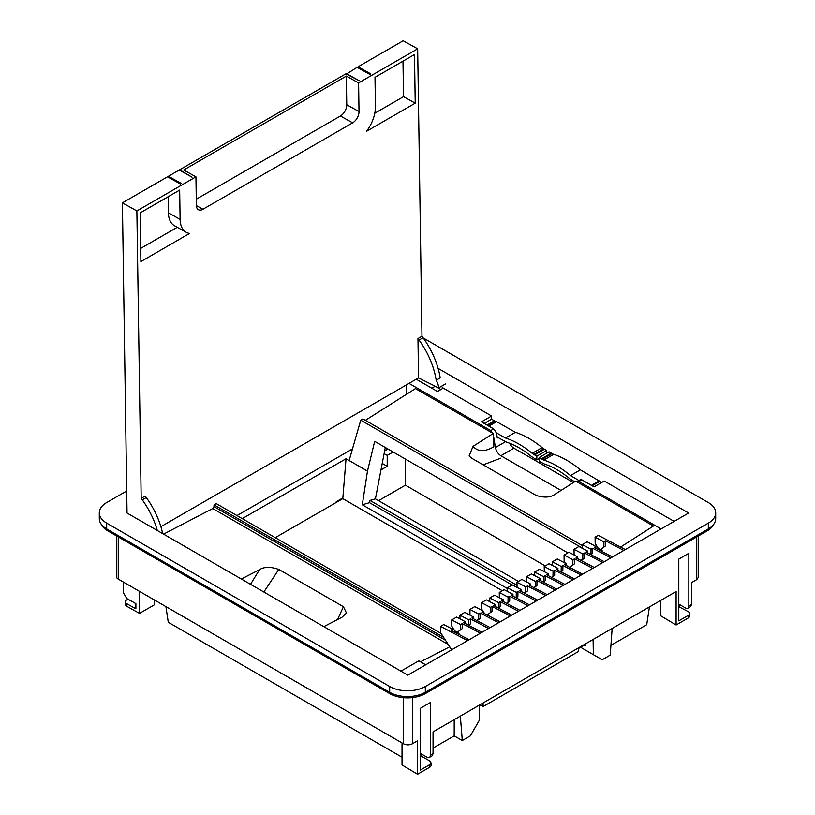 <?xml version="1.0" encoding="UTF-8"?>
<svg xmlns="http://www.w3.org/2000/svg" width="815" height="815" viewBox="0 0 815 815"><rect width="100%" height="100%" fill="white"/><g stroke="black" fill="none" stroke-linecap="round" stroke-linejoin="round"><path stroke-width="1.22" d="M116.402 535.842L116.402 576.531A6.306 3.637 180 0 0 118.246 579.098L403.486 743.779C406.461 745.195 409.436 745.195 412.4 743.779L417.575 740.794L417.575 774.25L429.648 767.272L429.648 764.704L420.306 770.104L420.306 708.337L430.34 702.54L430.34 755.281A4.727 2.73 60 0 1 429.362 757.441L432.062 755.882L433.05 753.712L433.05 731.86L676.104 591.537L676.104 624.993L660.558 615.702L660.558 600.512M420.581 753.508L420.306 755.953M429.648 764.704L431.033 762.779L429.597 760.813L420.581 755.79M676.104 624.993L688.176 618.014A4.727 2.73 0 0 0 689.561 616.089L689.561 613.522A4.727 2.73 0 0 0 688.125 611.556L678.793 606.717M688.176 618.014L688.176 615.447L678.793 620.867L678.793 559.1L688.828 553.303L688.828 606.044A4.727 2.73 60 0 1 687.85 608.204A4.727 2.73 60 0 1 685.486 607.97L678.793 604.109M687.85 608.204L690.58 606.625L691.578 604.455L691.578 582.603L696.754 579.618L698.598 577.04L698.598 535.842M429.648 767.272A4.727 2.73 0 0 0 431.033 765.346L431.033 762.779M417.575 774.25L402.029 764.959L402.029 742.934M429.362 757.441A4.727 2.73 60 0 1 426.999 757.206L420.306 753.345M688.176 615.447A4.727 2.73 0 0 0 689.561 613.522M679.109 604.292L679.109 606.533M713.889 524.045A25.214 14.558 180 0 1 707.237 530.85L425.328 693.606A25.214 14.558 180 0 1 389.672 693.606L107.763 530.85A25.214 14.558 180 0 1 101.111 524.045M127.975 599.229L126.824 599.891A4.727 2.73 0 0 0 125.439 601.827L125.439 604.384A4.727 2.73 0 0 0 126.875 606.35L139.518 613.4L139.518 591.374M139.518 613.4L154.442 604.781L154.442 600.003M125.439 601.827A4.727 2.73 0 0 0 126.875 603.783L135.891 608.805L135.891 603.64L126.824 598.577L123.422 592.821L123.422 582.083M236.982 515.579L352.488 448.892M406.278 394.409L406.278 385.006M400.929 671.163L418.788 660.853L425.674 664.826M576.908 481.818L578.976 481.522L661.077 528.925M573.424 482.541L513.929 448.199L500.879 455.728L561.015 490.447M500.879 455.728C498.036 453.873 496.223 451.133 495.439 447.506L505.453 441.73M409.038 383.407L490.712 430.565L492.79 433.254M493.269 434.599L495.439 447.506M431.614 388.103A51.997 30.023 60 0 0 433.804 387.044A51.997 30.023 60 0 0 435.139 386.188L440.895 389.509M126.712 490.987L106.684 502.549A25.214 14.558 0 0 0 99.308 512.839L99.308 518.625A25.214 14.558 0 0 0 106.684 528.925L389.672 692.302A25.214 14.558 0 0 0 425.328 692.302L425.328 693.606M708.317 528.925L708.317 523.128L425.328 686.515L425.328 692.302L708.317 528.925A25.214 14.558 0 0 0 715.692 518.625L715.692 512.839A25.214 14.558 0 0 0 708.317 502.549L425.328 339.162A25.214 14.558 0 0 0 423.372 338.144M416.261 379.24L437.472 391.485L443.299 388.123L491.588 415.996L481.451 421.854L493.625 428.884C495.775 431.003 496.977 434.059 497.231 438.042L498.047 437.574M577.397 481.39L580.3 479.719L581.89 479.841L594.064 486.871L604.21 481.013L674.127 521.386M513.929 448.199A7.875 4.554 60 0 1 509.548 443.207M488.847 426.123L496.6 421.65L495.938 421.335A6.306 3.637 60 0 0 494.807 421.07L491.588 419.216L484.232 423.464M441.343 386.341L443.299 388.123M491.588 415.996L491.588 419.216M496.6 421.65L515.396 432.307A88.132 50.887 60 0 1 542.087 447.618A11.033 6.367 60 0 0 543.727 448.759L544.512 449.218L534.62 454.933L536.851 456.176L536.851 459.945L531.808 456.777C523.301 449.717 514.785 444.807 506.278 442.046L497.079 437.023M546.743 453.13L546.743 450.461L544.512 449.218M551.276 453.12L541.384 458.835L539.153 457.51L549.055 451.795L552.061 453.578A11.033 6.367 60 0 0 553.711 454.322A88.132 50.887 60 0 1 580.402 469.848L599.86 481.329A6.306 3.637 60 0 1 600.991 482.378L601.419 482.623M127.028 512.278L126.386 512.655L407.816 675.136L688.614 513.022L438.103 368.39M487.044 425.084L493.839 421.161A6.306 3.637 60 0 1 494.522 420.907M496.111 432.704L505.494 438.022C514.387 440.895 523.281 445.999 532.185 453.323L534.62 454.933M541.384 458.835L543.809 460.037C552.713 462.991 561.616 468.167 570.5 475.553L578.935 480.504M539.153 457.51L539.153 461.28L544.196 463.929C552.702 466.7 561.209 471.62 569.726 478.68L574.646 481.767M99.308 512.839A25.214 14.558 0 0 0 106.684 523.128L389.672 686.515A25.214 14.558 0 0 0 425.328 686.515M708.317 523.128A25.214 14.558 0 0 0 715.692 512.839M623.811 550.441L605.586 540.844L603.925 541.802L595.093 537.156L598.281 535.312L625.329 549.565M601.134 549.167L602.947 551.979M605.586 540.844L605.514 545.918L600.563 549.504L605.514 545.918M612.462 556.991L594.247 547.395L595.908 546.427L595.887 548.25M610.944 557.868L592.719 548.271L592.648 553.344L590.946 554.699M604.272 561.718L586.056 552.122L587.717 551.154L587.697 552.977M602.754 562.595L584.528 552.998L584.457 558.071L581.278 560.608M594.298 567.474L576.083 557.878L577.754 556.92L577.723 558.744M592.76 568.371L574.544 558.764L574.463 563.837L569.654 567.342L574.463 563.837M570.082 567.097L570.551 567.821M582.654 574.198L564.438 564.601L566.109 563.634L566.079 565.457M581.136 575.074L562.91 565.478L562.839 570.551L561.138 571.906M574.463 578.925L556.248 569.328L557.918 568.371L557.888 570.194M572.945 579.801L554.72 570.205L554.648 575.278L551.837 577.519M564.938 584.426L546.722 574.83L548.414 573.852L548.383 575.706M563.42 585.302L545.194 575.706L545.123 580.779L543.422 582.134M556.747 589.164L538.532 579.557L540.223 578.579L540.192 580.433M555.209 590.05L536.993 580.443L536.912 585.516L534.12 587.747M547.222 594.655L529.006 585.058L530.667 584.09L530.647 585.924M545.704 595.531L527.478 585.934L527.407 591.007L524.595 593.249M537.686 600.156L519.481 590.559L521.172 589.581L521.142 591.435M536.178 601.032L517.953 591.435L517.871 596.509L516.18 597.864M529.505 604.883L511.29 595.286L512.981 594.308L512.951 596.162M527.988 605.759L509.762 596.162L509.691 601.236L506.879 603.477M519.97 610.384L501.765 600.787L503.426 599.82L503.395 601.643M518.462 611.26L500.237 601.664L500.155 606.737L498.464 608.092M511.779 615.121L493.574 605.514L495.235 604.557L495.214 606.38M510.272 615.987L492.046 606.391L491.965 611.464L487.136 614.979L491.965 611.464M487.584 614.724L488.073 615.478M500.135 621.835L481.93 612.238L483.59 611.27L483.57 613.094M498.627 622.711L480.402 613.114L480.33 618.188L477.142 620.735M490.172 627.601L471.956 617.994L473.617 617.036L473.596 618.86M488.633 628.487L470.418 618.88L470.337 623.954L468.656 625.299M481.981 632.328L463.766 622.721L465.457 621.743L465.426 623.597M480.463 633.194L462.237 623.607L462.166 628.681L457.215 632.267L462.166 628.681M457.786 631.931L459.599 634.742M469.104 639.755L450.899 630.148L452.559 629.19L452.529 631.014M451.683 649.81L440.65 632.746L440.548 626.378L467.596 640.631M488.236 425.776L495.938 421.335M505.494 438.022L515.396 432.307M546.743 450.461L536.851 456.176M539.153 458.611L536.851 459.945M570.5 475.553L580.402 469.848M591.445 485.353L599.188 480.881M592.169 485.771L599.86 481.329M503.426 599.82L494.603 595.164L489.734 597.976L498.576 602.631L500.237 601.664M584.528 552.998L582.868 553.956L574.035 549.31L578.905 546.498L587.717 551.154M577.754 556.92L568.931 552.254L564.062 555.066L572.894 559.722L574.544 558.764M566.109 563.634L557.287 558.978L552.397 561.8L561.229 566.456L562.91 565.478M465.457 621.743L456.624 617.098L451.744 619.92L460.577 624.565L462.237 623.607M440.548 626.378L443.737 624.534L452.559 629.19M473.617 617.036L464.795 612.381L459.935 615.193L468.768 619.838L470.418 618.88M480.402 613.114L478.741 614.082L469.898 609.426L474.768 606.615L483.59 611.27M495.235 604.557L486.412 599.901L481.543 602.703L490.386 607.358L492.046 606.391M512.981 594.308L504.149 589.663L499.269 592.474L508.102 597.13L509.762 596.162M521.172 589.581L512.34 584.925L507.45 587.747L516.292 592.403L517.953 591.435M557.918 568.371L549.096 563.715L544.226 566.517L553.059 571.172L554.72 570.205M548.414 573.852L539.581 569.196L534.701 572.018L543.534 576.674L545.194 575.706M595.908 546.427L587.085 541.771L582.226 544.583L591.058 549.229L592.719 548.271M530.667 584.09L521.855 579.434L516.985 582.246L525.818 586.902L527.478 585.934M540.223 578.579L531.39 573.933L526.51 576.745L535.343 581.401L536.993 580.443M595.093 537.156L595.184 543.524L598.159 548.118L600.563 549.504M603.925 541.802L603.854 546.875M591.058 549.229L590.977 554.302L592.648 553.344M582.868 553.956L582.786 559.029L584.457 558.071M582.786 559.029L580.993 560.465M564.062 555.066L564.153 561.443L565.304 563.216M566.089 564.438L567.108 566.007M572.894 559.722L572.813 564.795M561.229 566.456L561.148 571.529L562.839 570.551M553.059 571.172L552.988 576.246L554.648 575.278M552.988 576.246L551.561 577.377M543.534 576.674L543.452 581.747L545.123 580.779M535.343 581.401L535.261 586.474L536.912 585.516M535.261 586.474L533.845 587.605M525.818 586.902L525.736 591.975L527.407 591.007M525.736 591.975L524.32 593.106M516.292 592.403L516.211 597.466L517.871 596.509M508.102 597.13L508.02 602.204L509.691 601.236M508.02 602.204L506.604 603.334M498.576 602.631L498.495 607.705L500.155 606.737M481.543 602.703L481.645 609.08L482.796 610.853M483.58 612.075L484.599 613.644M490.386 607.358L490.304 612.432M478.741 614.082L478.66 619.155L480.33 618.188M478.66 619.155L476.867 620.582M468.768 619.838L468.686 624.911L470.337 623.954M451.744 619.92L451.836 626.287L454.811 630.881L457.215 632.267M460.577 624.565L460.495 629.638M489.734 597.976L489.795 601.674M574.035 549.31L574.117 554.995M552.397 561.8L552.448 565.488M459.935 615.193L459.986 618.87M469.898 609.426L469.99 615.111M499.269 592.474L499.34 597.67M507.45 587.747L507.511 591.425M544.226 566.517L544.298 571.692M534.701 572.018L534.752 575.696M582.226 544.583L582.277 548.281M516.985 582.246L517.056 587.411M526.51 576.745L526.582 581.941M141.178 498.373A58.67 33.873 60 0 1 142.289 499.87L146.303 497.558A58.67 33.873 60 0 0 145.192 496.06L141.178 498.373L136.869 210.932L195.936 176.835L196.384 205.472A9.138 5.369 -60.9 0 0 198.402 209.72A9.138 5.369 -60.9 0 0 202.966 209.261L352.671 122.831A9.138 5.369 -60.9 0 0 359.018 111.584L358.6 82.916L346.344 76.09L346.762 104.748L359.018 111.584M346.375 74.094L357.153 67.329L369.969 74.46L370.866 73.941L358.05 66.81L403.191 40.75L417.667 48.819L421.976 336.259L417.963 338.571L418.553 377.905L160.881 526.684M417.667 48.819L358.6 82.916M140.893 261.564L140.17 212.898L179.667 190.089L180.105 219.357A27.812 16.331 -60.9 0 0 186.228 232.295A27.812 16.331 -60.9 0 0 189.61 233.436L140.893 261.564M415.222 103.179L414.489 54.513L374.992 77.323L375.43 106.582A27.812 16.331 -60.9 0 1 366.505 131.307L415.222 103.179L403.527 96.659L402.987 61.156M146.303 497.558A58.894 33.996 60 0 1 162.664 533.601M142.289 499.87A58.894 33.996 60 0 1 157.305 530.504M127.038 513.032L122.393 202.864L136.869 210.932M421.976 336.259A58.67 33.873 60 0 1 423.087 337.756A58.894 33.996 60 0 1 440.202 377.936L436.188 380.259A10.87 6.276 60 0 1 438.592 387.93L418.553 377.905M417.963 338.571A58.67 33.873 60 0 1 419.073 340.069A58.894 33.996 60 0 1 436.188 380.259M346.365 73.554L359.171 80.695L345.896 73.829L179.687 169.785L192.024 177.201L179.219 170.06L168.42 176.285L181.236 183.426L180.339 183.946L167.523 176.804L122.393 202.864M195.936 176.835L183.681 170.009L346.344 76.09M196.293 199.206L340.415 116.005A9.138 5.369 119.1 0 0 346.762 104.748M168.165 196.731L168.41 212.837A27.812 16.331 119.1 0 0 174.532 225.775L186.228 232.295M177.252 227.293L140.7 248.402M374.778 113.254L403.527 96.659M358.05 66.81L358.07 67.839M445.499 383.947L438.592 387.93M168.42 176.285L168.44 177.324M179.697 170.325L179.687 169.785M443.666 637.411L214.07 504.862L216.24 503.599L441.078 633.408M507.47 588.583L362.308 504.77L367.473 471.101L346.039 458.733L242.289 518.635M342.799 498.658L342.86 497.924L336.524 501.582L335.108 503.11L342.799 498.658L502.285 590.732M335.108 503.11L275.246 537.666M342.86 497.924L346.039 458.733M420.479 661.831L449.727 646.794M163.581 534.131L212.756 508.54L213.988 506.614L445.52 640.284M214.07 504.862L213.988 506.614M493.218 433.498L493.829 446.773C484.894 451.999 477.947 451.877 472.995 446.396L493.218 433.498L415.436 388.602L365.385 420.336M582.236 545.541L362.92 418.92L360.75 420.173L349.146 460.526M620.582 547.069L653.447 526.011L575.675 481.105L555.453 493.992C550.777 497.537 544.359 498.016 536.189 495.449L471.559 458.132L469.104 455.972L472.995 446.396M323.81 626.633L342.005 617.23L346.477 613.063L343.441 606.727L337.542 619.532M343.441 606.727L278.812 569.42C270.641 566.639 264.223 566.7 259.547 569.624L241.362 579.037M360.75 420.173L582.277 548.067M567.861 552.876L374.676 441.343L367.473 471.101M385.291 447.466L375.42 498.851L369.959 500.43L369.531 502.682L362.308 504.77M512.166 585.027L369.531 502.682M500.868 458.142L483.183 464.845M278.812 569.42L263.846 592.016M259.547 569.624L250.521 584.324M483.091 702.968L483.091 706.564L578.141 651.694L578.732 647.752M517.026 585.343L369.959 500.43M375.42 498.851L518.422 581.411M578.63 648.434L585.364 644.543M479.393 705.729L480.514 705.077L483.091 706.564M480.514 705.077L480.514 704.455M460.353 716.1L462.288 740.529L470.306 735.894L479.169 720.552L479.403 705.097M433.05 748.068L454.2 735.864L454.2 719.645M422.109 754.384L420.581 755.271M454.2 735.864L462.288 740.529M402.029 757.227L168.277 622.273L165.903 606.615M405.391 459.069L405.391 485.18L545.255 565.926M384.11 453.598L387.207 455.381L393.105 451.979M387.207 455.381L387.207 466.292L380.982 469.888M378.568 500.665L405.391 485.18M387.991 449.024L384.619 450.98M382.225 463.419L387.207 466.292M335.78 502.712L335.78 502.193M612.157 628.457L610.221 655.117L602.193 659.753L580.616 647.293M593.34 654.639L593.106 639.449M585.353 643.932L585.384 645.551L584.498 645.042M610.924 645.378L646.723 624.708L649.423 606.941M430.34 755.281L433.05 753.712M688.828 606.044L691.578 604.455M696.754 579.618L696.754 536.902M412.4 743.779L412.4 697.599M403.486 743.779L403.486 697.691M107.763 529.546L107.763 530.85M389.672 686.515L389.672 693.606M707.237 529.546L707.237 530.85M118.246 579.098L118.246 536.902M126.875 606.35L126.875 603.783M493.625 428.884L490.712 430.565M581.89 479.841L578.976 481.522M106.684 528.925L106.684 523.128M532.185 453.323L542.087 447.618M533.835 454.475L543.727 448.759M542.169 459.293L552.061 453.578M543.809 460.037L553.711 454.322M419.073 340.069L423.087 337.756M340.415 116.005L352.671 122.831M196.395 205.604L202.966 209.261M168.41 212.837L180.105 219.357M212.756 508.54L448.24 644.492M433.804 387.044L435.21 386.228"/></g></svg>
